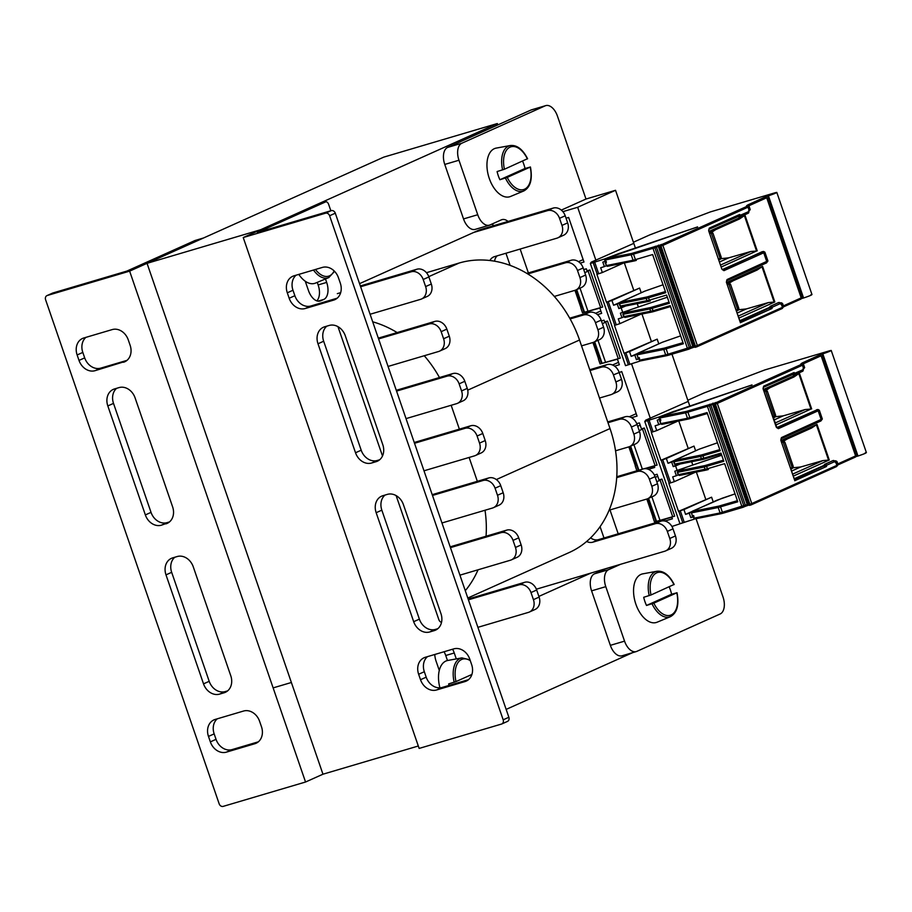 <?xml version="1.0" encoding="UTF-8"?>
<svg xmlns="http://www.w3.org/2000/svg" width="912" height="912" viewBox="0 0 912 912"><rect width="100%" height="100%" fill="white"/><g stroke="black" fill="none" stroke-linecap="round" stroke-linejoin="round"><path stroke-width="1.37" d="M536.359 589.198L664.768 551.224A10.83 8.858 -114.2 0 0 665.68 550.882A10.83 8.858 -114.2 0 0 669.773 538.479L667.333 531.4A10.83 8.858 -114.2 0 0 655.295 523.705L592.811 542.184A10.83 8.858 65.8 0 1 586.644 541.477A108.277 88.589 65.8 0 0 609.125 510.184A108.277 88.589 -114.2 0 0 616.706 477.626A108.277 88.589 65.8 0 0 615.543 450.802L628.835 446.869A10.83 8.858 -114.2 0 0 629.747 446.527A10.83 8.858 -114.2 0 0 633.84 434.123L631.4 427.044A10.83 8.858 -114.2 0 0 619.362 419.349L607.996 422.712L581.537 345.865L592.903 342.513A10.83 8.858 -114.2 0 0 593.815 342.171A10.83 8.858 -114.2 0 0 597.907 329.768L595.468 322.688A10.83 8.858 -114.2 0 0 583.429 314.993L570.125 318.926A108.277 88.589 65.8 0 0 554.314 296.434A108.277 88.589 -114.2 0 0 527.786 273.953A108.277 88.589 65.8 0 0 489.904 260.513A10.83 8.858 65.8 0 1 493.574 256.967A10.83 8.858 65.8 0 1 494.486 256.637L556.97 238.157A10.83 8.858 -114.2 0 0 557.882 237.815L563.559 235.262A10.83 8.858 -114.2 0 0 567.652 222.87L565.212 215.779A10.83 8.858 -114.2 0 0 553.174 208.084L479.336 229.927L359.556 283.655M538.878 596.414L590.93 573.067M497.348 123.542L383.747 157.138L147.049 263.329L260.661 229.721L497.348 123.542L497.827 124.91M147.049 263.329L322.962 774.208L418.312 746.005M632.609 652.661L506.149 709.399M507.186 721.517A3.614 2.953 -114.2 0 0 507.494 721.403A3.614 2.953 -114.2 0 0 508.862 717.265L335.297 213.203A3.614 2.953 -114.2 0 0 331.284 210.626L257.435 232.469L325.607 201.894A3.614 2.063 -106.5 0 1 325.755 201.837A3.614 2.063 -106.5 0 1 328.673 204.448L330.851 210.763M337.166 298.201L310.912 305.976A14.432 11.81 65.8 0 1 294.861 295.705L292.98 290.255A14.432 11.81 65.8 0 1 296.115 275.185M468.517 679.668L442.252 687.431A14.432 11.81 65.8 0 1 426.2 677.171L424.331 671.722A14.432 11.81 65.8 0 1 427.466 656.651M379.654 459.762L377.249 460.48A14.432 11.81 65.8 0 1 361.198 450.209L323.669 341.225A14.432 11.81 65.8 0 1 326.804 326.154M437.817 628.699L435.423 629.405A14.432 11.81 65.8 0 1 419.372 619.145L381.843 510.161A14.432 11.81 65.8 0 1 384.978 495.091M289.172 298.258A14.432 11.81 -114.2 0 0 305.224 308.518L333.632 300.116A14.432 11.81 -114.2 0 0 334.852 299.672A14.432 11.81 -114.2 0 0 340.301 283.142L338.42 277.693A14.432 11.81 -114.2 0 0 322.369 267.421L293.972 275.823A14.432 11.81 -114.2 0 0 292.752 276.279A14.432 11.81 -114.2 0 0 287.303 292.809L289.172 298.258L294.861 295.705M425.311 657.278A14.432 11.81 -114.2 0 0 424.103 657.734A14.432 11.81 -114.2 0 0 418.642 674.264L420.523 679.714A14.432 11.81 -114.2 0 0 436.574 689.974L464.972 681.583A14.432 11.81 -114.2 0 0 466.192 681.127A14.432 11.81 -114.2 0 0 471.641 664.597L469.771 659.148A14.432 11.81 -114.2 0 0 453.72 648.888L425.311 657.278M355.52 452.762A14.432 11.81 -114.2 0 0 371.572 463.022L376.12 461.677A14.432 11.81 -114.2 0 0 377.329 461.233A14.432 11.81 -114.2 0 0 382.789 444.703L345.26 335.707A14.432 11.81 -114.2 0 0 329.209 325.447L324.661 326.792A14.432 11.81 -114.2 0 0 323.441 327.237A14.432 11.81 -114.2 0 0 317.992 343.778L355.52 452.762L361.198 450.209M382.835 495.718A14.432 11.81 -114.2 0 0 381.615 496.174A14.432 11.81 -114.2 0 0 376.166 512.704L413.683 621.688A14.432 11.81 -114.2 0 0 429.734 631.959L434.283 630.614A14.432 11.81 -114.2 0 0 435.503 630.158A14.432 11.81 -114.2 0 0 440.952 613.628L403.423 504.644A14.432 11.81 -114.2 0 0 387.372 494.372L382.835 495.718M503.173 719.819A3.614 2.953 65.8 0 1 501.817 723.946A3.614 2.953 65.8 0 1 501.509 724.06L419.144 748.421L243.23 237.542L325.595 213.18A3.614 2.953 65.8 0 1 329.608 215.745L503.173 719.819L508.862 717.265M434.773 654.485A14.432 8.254 73.5 0 0 436.073 661.132L439.288 670.457M456.296 658.909L454.256 652.981A14.432 8.254 73.5 0 0 452.591 649.219M444.076 651.738A14.432 8.254 -106.5 0 1 445.74 655.5L447.473 660.527M305.269 281.249L308.484 290.575A14.432 8.254 73.5 0 0 320.158 301.017A14.432 8.254 73.5 0 0 320.75 300.8L323.783 299.432A14.432 8.254 73.5 0 0 326.667 282.412L325.47 278.947M317.251 282.367L318.14 284.932A14.432 8.254 -106.5 0 1 316.817 300.857M317.387 204.322A3.614 2.063 73.5 0 0 317.239 204.356A3.614 2.063 73.5 0 0 317.08 204.413L243.23 237.542M337.964 326.667L382.493 455.977M396.127 495.604L438.809 619.533A3.614 2.063 73.5 0 0 441.055 622.155L441.545 622.269M195.259 240.437A3.614 2.063 73.5 0 0 195.111 240.472A3.614 2.063 73.5 0 0 194.963 240.529L126.791 271.115L52.953 292.957A3.614 2.953 -114.2 0 0 52.645 293.06A3.614 2.953 -114.2 0 0 52.36 293.219M258.347 741.821L232.081 749.596A14.432 11.81 65.8 0 1 216.03 739.324L214.16 733.875A14.432 11.81 65.8 0 1 217.295 718.804M126.996 360.365L100.742 368.129A14.432 11.81 65.8 0 1 84.691 357.869L82.81 352.42A14.432 11.81 65.8 0 1 85.945 337.349M227.647 690.863L225.253 691.57A14.432 11.81 65.8 0 1 209.201 681.31L171.673 572.314A14.432 11.81 65.8 0 1 174.808 557.243M169.484 521.926L167.078 522.633A14.432 11.81 65.8 0 1 151.027 512.373L113.51 403.389A14.432 11.81 65.8 0 1 116.633 388.318M259.601 721.301A14.432 11.81 -114.2 0 0 243.55 711.041L215.152 719.443A14.432 11.81 -114.2 0 0 213.932 719.899A14.432 11.81 -114.2 0 0 208.483 736.429L210.353 741.878A14.432 11.81 -114.2 0 0 226.404 752.138L254.813 743.736A14.432 11.81 -114.2 0 0 256.021 743.291A14.432 11.81 -114.2 0 0 261.482 726.75L259.601 721.301M123.462 362.281A14.432 11.81 -114.2 0 0 124.682 361.825A14.432 11.81 -114.2 0 0 130.131 345.295L128.25 339.845A14.432 11.81 -114.2 0 0 112.199 329.585L83.801 337.987A14.432 11.81 -114.2 0 0 82.582 338.432A14.432 11.81 -114.2 0 0 77.132 354.962L79.013 360.411A14.432 11.81 -114.2 0 0 95.065 370.682L125.822 361.22M193.253 566.797A14.432 11.81 -114.2 0 0 177.202 556.537L172.664 557.882A14.432 11.81 -114.2 0 0 171.445 558.338A14.432 11.81 -114.2 0 0 165.995 574.868L203.524 683.852A14.432 11.81 -114.2 0 0 219.575 694.112L224.113 692.778A14.432 11.81 -114.2 0 0 225.332 692.322A14.432 11.81 -114.2 0 0 230.782 675.792L193.253 566.797M165.95 523.841A14.432 11.81 -114.2 0 0 167.17 523.385A14.432 11.81 -114.2 0 0 172.619 506.855L135.09 397.871A14.432 11.81 -114.2 0 0 119.039 387.6L114.49 388.945A14.432 11.81 -114.2 0 0 113.27 389.401A14.432 11.81 -114.2 0 0 107.821 405.931L145.35 514.927A14.432 11.81 -114.2 0 0 161.401 525.187L168.31 522.781M45.6 299.74A3.614 2.953 65.8 0 1 46.968 295.613A3.614 2.953 65.8 0 1 47.264 295.499L129.629 271.138L305.543 782.017L223.178 806.379A3.614 2.953 65.8 0 1 219.165 803.814L45.6 299.74M322.962 774.208L305.543 782.017M129.629 271.138L203.479 238.009A3.614 2.063 -106.5 0 1 203.627 237.952M315.712 283.005A25.262 14.444 -106.5 0 1 315.506 283.096A25.262 14.444 -106.5 0 1 298.805 274.398M525.027 168.469L530.191 167.101L507.243 177.407L499.913 179.732L525.027 168.469A24.316 13.897 -106.5 0 0 522.565 161.093M529.929 167.067L530.191 167.101A22.298 12.745 -106.5 0 1 524.56 189.206A22.298 12.745 -106.5 0 1 507.243 177.407M499.913 179.732A24.316 13.897 -106.5 0 1 497.097 171.559L504.427 169.233L527.113 158.893M510.754 196.376A25.262 14.444 -106.5 0 1 510.538 196.468A25.262 14.444 -106.5 0 1 488.695 176.632A25.262 14.444 -106.5 0 1 496.231 148.097L510.344 145.521A23.735 13.566 73.5 0 0 502.626 169.883M671.62 594.202L676.784 592.834L653.836 603.14L646.505 605.465L671.62 594.202A24.316 13.897 -106.5 0 0 669.157 586.826M676.522 592.8L676.784 592.834A22.298 12.745 -106.5 0 1 671.152 614.939A22.298 12.745 -106.5 0 1 653.836 603.14M646.505 605.465A24.316 13.897 -106.5 0 1 643.69 597.292L651.02 594.966L673.706 584.626M657.347 622.109A25.262 14.444 -106.5 0 1 657.13 622.201A25.262 14.444 -106.5 0 1 635.288 602.365A25.262 14.444 -106.5 0 1 642.823 573.842L656.936 571.254A23.735 13.566 73.5 0 0 649.219 595.616M449.035 685.425A24.316 13.897 -106.5 0 1 448.658 683.92L455.977 681.583L471.914 674.447M439.926 687.83A25.262 14.444 -106.5 0 1 447.792 660.459L461.905 657.883A23.735 13.566 73.5 0 0 454.176 682.244M467.799 598.021L569.134 552.558A108.277 88.589 -114.2 0 0 586.644 541.477M609.125 510.184L646.802 499.046A10.83 8.858 -114.2 0 0 647.714 498.704A10.83 8.858 -114.2 0 0 651.806 486.301L649.367 479.222A10.83 8.858 -114.2 0 0 637.328 471.527L616.706 477.626M615.543 450.802A108.277 88.589 -114.2 0 0 610.014 428.56L607.996 422.712M599.503 398.042L610.869 394.691A10.83 8.858 -114.2 0 0 611.781 394.349A10.83 8.858 -114.2 0 0 615.874 381.946L613.434 374.866A10.83 8.858 -114.2 0 0 601.396 367.171L590.03 370.534M581.537 345.865L579.53 340.016A108.277 88.589 -114.2 0 0 570.125 318.926M554.314 296.434L574.936 290.335A10.83 8.858 -114.2 0 0 575.848 289.993A10.83 8.858 -114.2 0 0 579.941 277.59L577.501 270.511A10.83 8.858 -114.2 0 0 565.463 262.816L527.786 273.953M489.904 260.513A108.277 88.589 -114.2 0 0 459.135 263.032L426.451 272.699M557.882 237.815A10.83 8.858 -114.2 0 0 561.974 225.412L559.535 218.333A10.83 8.858 -114.2 0 0 547.496 210.638L473.647 232.469M665.68 550.882L671.357 548.34A10.83 8.858 -114.2 0 0 675.45 535.937L673.01 528.857A10.83 8.858 -114.2 0 0 660.972 521.151L598.489 539.63A10.83 8.858 65.8 0 1 590.623 537.852M494.566 261.197A10.83 8.858 65.8 0 1 497.154 255.839M575.848 289.993L581.525 287.451A10.83 8.858 -114.2 0 0 585.618 275.048L583.178 267.957A10.83 8.858 -114.2 0 0 571.14 260.262L526.828 273.372M593.815 342.171L599.492 339.629A10.83 8.858 -114.2 0 0 603.584 327.226L601.145 320.135A10.83 8.858 -114.2 0 0 589.106 312.44L569.715 318.174M611.781 394.349L617.458 391.807A10.83 8.858 -114.2 0 0 621.551 379.403L619.111 372.313A10.83 8.858 -114.2 0 0 607.073 364.618L589.756 369.736M629.747 446.527L635.425 443.984A10.83 8.858 -114.2 0 0 639.517 431.581L637.078 424.49A10.83 8.858 -114.2 0 0 625.039 416.795L607.723 421.914M647.714 498.704L653.391 496.162A10.83 8.858 -114.2 0 0 657.484 483.759L655.044 476.68A10.83 8.858 -114.2 0 0 643.006 468.973L616.763 476.737M372.689 321.799A108.277 88.589 65.8 0 1 397.13 332.572L378.309 338.135M424.262 355.737A108.277 88.589 65.8 0 1 439.47 377.534L396.275 390.313M451.155 405.27L459.374 429.142L414.242 442.491M469.121 457.448L477.341 481.319L432.208 494.669M485.013 510.241A108.277 88.589 65.8 0 1 486.05 536.233L450.175 546.847M478.048 569.795A108.277 88.589 65.8 0 1 465.28 590.702M477.888 627.331L528.436 612.385A10.83 8.858 -114.2 0 0 529.348 612.043L535.025 609.501A10.83 8.858 -114.2 0 0 539.117 597.098L536.678 590.018A10.83 8.858 -114.2 0 0 524.639 582.312L468.141 599.024M459.922 575.153L510.469 560.207A10.83 8.858 -114.2 0 0 511.381 559.865L517.058 557.323A10.83 8.858 -114.2 0 0 521.151 544.92L518.711 537.841A10.83 8.858 -114.2 0 0 506.673 530.134L486.05 536.233M441.955 522.975L492.503 508.03A10.83 8.858 -114.2 0 0 493.415 507.688L499.092 505.145A10.83 8.858 -114.2 0 0 503.185 492.742L500.745 485.663A10.83 8.858 -114.2 0 0 488.707 477.956L477.341 481.319M423.989 470.797L474.536 455.852A10.83 8.858 -114.2 0 0 475.448 455.51L481.126 452.968A10.83 8.858 -114.2 0 0 485.218 440.564L482.779 433.474A10.83 8.858 -114.2 0 0 470.74 425.779L459.374 429.142M406.022 418.619L456.57 403.674A10.83 8.858 -114.2 0 0 457.482 403.332L463.159 400.79A10.83 8.858 -114.2 0 0 467.252 388.387L464.812 381.296A10.83 8.858 -114.2 0 0 452.774 373.601L439.47 377.534M388.056 366.442L438.604 351.496A10.83 8.858 -114.2 0 0 439.516 351.154L445.193 348.612A10.83 8.858 -114.2 0 0 449.285 336.209L446.846 329.118A10.83 8.858 -114.2 0 0 434.807 321.423L397.13 332.572M370.09 314.264L420.637 299.318A10.83 8.858 -114.2 0 0 421.549 298.976L427.226 296.434A10.83 8.858 -114.2 0 0 431.319 284.031L428.879 276.94A10.83 8.858 -114.2 0 0 416.841 269.245L360.343 285.958M529.348 612.043A10.83 8.858 -114.2 0 0 533.429 599.651L530.989 592.561A10.83 8.858 -114.2 0 0 518.951 584.866L468.415 599.811M273.133 687.887L291.384 682.495M421.549 298.976A10.83 8.858 -114.2 0 0 425.63 286.573L423.191 279.494A10.83 8.858 -114.2 0 0 411.152 271.799L360.616 286.744M340.666 292.649L337.315 293.641M439.516 351.154A10.83 8.858 -114.2 0 0 443.597 338.751L441.157 331.672A10.83 8.858 -114.2 0 0 429.119 323.977L378.583 338.922M457.482 403.332A10.83 8.858 -114.2 0 0 461.563 390.929L459.124 383.849A10.83 8.858 -114.2 0 0 447.085 376.154L396.549 391.1M475.448 455.51A10.83 8.858 -114.2 0 0 479.53 443.107L477.09 436.027A10.83 8.858 -114.2 0 0 465.052 428.332L414.515 443.278M493.415 507.688A10.83 8.858 -114.2 0 0 497.496 495.284L495.056 488.205A10.83 8.858 -114.2 0 0 483.018 480.51L432.482 495.455M511.381 559.865A10.83 8.858 -114.2 0 0 515.462 547.474L513.023 540.383A10.83 8.858 -114.2 0 0 500.984 532.688L450.448 547.633M601.418 320.944L604.018 320.18L604.85 322.62M617.356 358.929L619.351 364.732L614.585 366.134M618.53 362.326L612.545 365.005M654.371 475.061L657.073 474.263L659.273 480.658M671.768 516.967L672.406 518.814L664.871 521.037M666.33 518.757L661.018 521.14M583.737 269.587L586.325 268.812L587.26 271.537M599.765 307.846L601.669 313.363L597.451 314.617M600.837 310.958L595.593 313.318M613.434 374.866L621.699 371.537L637.043 416.089L631.583 417.696M636.211 413.683L629.314 416.773M636.77 423.67L639.38 422.894L641.683 429.563M654.178 465.872L654.725 467.446L648.386 469.327M646.973 468.141L645.753 468.688M566.056 218.219L568.643 217.455L583.988 262.006L580.214 263.123M583.156 259.601L578.504 261.687M671.916 526.463L690.031 520.501M562.886 211.652L577.661 207.286L595.935 260.353M631.537 363.774L650.347 418.38M561.325 210.102L585.994 199.033L615.532 190.3L577.661 207.286M689.791 405.977L671.962 354.187M635.379 247.939L615.532 190.3M606.218 568.541A14.432 8.254 -106.5 0 1 605.83 568.735L594.464 573.83A14.432 8.254 73.5 0 0 591.58 590.851L610.345 645.343A14.432 8.254 73.5 0 0 622.018 655.796L636.223 651.59A14.432 8.254 73.5 0 0 636.815 651.373L720.127 613.993A14.432 8.254 73.5 0 0 723.011 596.972L696.061 518.711M620.422 564.334A14.432 8.254 -106.5 0 1 620.035 564.539L608.669 569.635A14.432 8.254 73.5 0 0 605.785 586.655L624.549 641.147A14.432 8.254 73.5 0 0 636.223 651.59M505.943 253.251L510.127 265.381M600.085 526.657L603.995 538.012M520.148 249.044L528.367 272.916M609.98 509.933L618.199 533.805M585.994 199.033L557.426 116.063A14.432 8.254 73.5 0 0 545.752 105.621A14.432 8.254 73.5 0 0 545.159 105.838L461.848 143.218A14.432 8.254 73.5 0 0 458.964 160.238L477.728 214.73A14.432 8.254 73.5 0 0 489.391 225.173A14.432 8.254 73.5 0 0 489.983 224.956L501.349 219.86A14.432 8.254 -106.5 0 1 501.942 219.644A14.432 8.254 -106.5 0 1 508.064 221.434M491.636 224.215A14.432 8.254 -106.5 0 1 493.859 225.629M545.752 105.621L531.559 109.816A14.432 8.254 73.5 0 0 530.955 110.044L447.644 147.413A14.432 8.254 73.5 0 0 444.76 164.434L463.524 218.926A14.432 8.254 73.5 0 0 475.186 229.379L489.391 225.173M866.4 452.626L831.22 350.447L830.034 350.664A10.1 0.638 161 0 0 828.997 350.96L764.815 369.941L704.11 392.958L687.83 400.265M823.992 353.32L823.787 352.727L821.416 353.799L824.026 353.32L828.677 351.234L826.739 352.34M674.31 411.323L752.024 384.921L660.47 416.545L686.189 411.46L716.091 402.648L801.249 364.447L802.104 363.842L800.941 363.831L802.104 363.022L819.272 355.144M691.661 461.711L692.801 465.029L674.812 471.219L676.362 475.722L672.68 476.896L674.321 481.661L668.884 483.451L678.505 511.381L711.599 497.188L713.218 501.874M721.745 455.248L692.801 465.029M680.17 464.003L675.575 465.895L677.149 470.432M693.622 516.796L693.952 519.247L679.942 523.693L644.761 421.504L679.942 523.693M694.978 518.871L693.952 519.247M674.276 411.221L658.772 417.08L659.547 419.349L657.221 420.124L658.772 424.639L655.09 425.813L656.731 430.578L651.293 432.368L660.915 460.298L694.009 446.093L695.617 450.779M658.772 417.08L644.761 421.526L645.707 420.158L687.454 401.736M684.262 522.348L680.272 510.766L683.943 509.591L685.585 514.368L691.547 511.689M693.166 516.979L690.817 517.697L693.325 516.317M685.585 514.368L689.267 513.194L690.817 517.697M675.575 465.895L673.227 466.602L676.727 464.698M669.191 483.337L661.223 460.184L666.353 458.508L667.994 463.273L671.677 462.099L673.227 466.602M658.772 424.639L660.607 423.806M696.358 472.051L705.706 499.183M678.767 420.968L688.104 448.088M791.867 466.784L793.235 466.374L793.064 467.354L790.784 468.221L791.969 467.685L791.867 466.784L783.191 442.046M781.618 442.069L783.419 441.26L781.835 442.685M782.519 442.286L784.217 441.682L784.958 442.331L793.235 466.374M708.248 469.543L706.355 470.033A1.083 0.98 -101.3 0 1 706.219 470.079L708.339 469.52A1.083 0.616 -106.5 0 1 707.416 468.757L724.641 463.661L737.774 501.805L718.223 507.505L691.604 512.84L692.185 515.576L693.679 516.272M723.444 460.172L704.828 465.61L678.22 470.934L685.129 467.685M764.256 391.567L766.627 390.587L767.368 391.248L775.645 415.291L775.474 416.271L773.764 416.875L783.18 415.861L805.136 409.545L810.973 409.043L798.798 373.669L793.919 376.987L763.857 390.473M773.764 416.875L774.277 415.69L765.601 390.963M690.658 418.46L688.765 418.95A1.083 0.98 -101.3 0 1 688.628 418.996L690.703 418.448A1.083 0.616 -106.5 0 1 690.703 418.448L707.37 413.512L690.749 418.426A1.083 0.616 -106.5 0 1 689.825 417.662L707.051 412.566L720.184 450.71L702.958 455.806L703.779 458.189L721.004 453.104L723.82 461.278L706.595 466.363L707.416 468.757L678.118 474.707L679.6 475.403A1.083 0.98 -101.3 0 1 678.471 474.685L677.65 472.302A1.083 0.98 -101.3 0 1 678.22 470.934M748 504.325L720.092 512.954L694.226 518.13L693.291 515.405L693.975 516.203L692.539 515.565A1.083 0.98 -101.3 0 0 693.451 516.295M857.975 456.034A10.1 0.638 161 0 1 857.177 456.239L855.661 456.707M865.214 452.831C867.301 452.603 864.918 453.663 858.044 456.023M857.998 456.034L822.818 353.856A10.1 0.638 161 0 1 821.997 354.061L857.177 456.239M830.034 350.664C832.12 350.425 829.726 351.485 822.852 353.845M819.694 354.848L821.997 354.061M825.394 352.864L823.787 352.727M825.2 352.306L826.568 351.85M820.127 354.939L821.119 355.794L855.604 455.932L855.376 457.083L838.105 464.824L855.376 457.083M660.664 419.474L660.687 420.728L660.664 419.474M671.677 462.099L673.615 461.233M667.994 463.273L673.957 460.594M666.353 458.508L694.009 446.093M680.272 510.766L678.505 511.381M656.731 430.578L677.684 421.184M671.87 517.229L654.839 521.858M657.791 476.36L656.572 476.725L657.723 476.144M655.386 477.649L656.572 476.725M656.822 481.821L661.93 479.096L659.935 479.678M672.703 516.739L674.686 516.146L661.93 479.096M654.508 521.938L674.686 516.146M646.813 499.035L652.969 516.91M660.14 480.236L672.691 516.705M689.267 513.194L691.205 512.316M676.362 475.722L678.197 474.901M674.321 481.661L695.275 472.268M683.943 509.591L711.599 497.188M640.201 425.277L638.981 425.63L640.121 425.06M637.784 426.565L638.981 425.63M645.023 468.677L653.06 466.499M628.847 446.857L635.379 465.815M639.221 430.726L644.339 428.002L642.344 428.594M644.146 468.734L657.096 465.063L644.339 428.002M642.55 429.153L655.101 465.61L657.096 465.063M763.492 389.424L798.798 373.669M810.973 409.043L775.747 425.003M776.739 427.614L817.562 409.579M781.082 440.507L817.004 424.399L811.509 428.07L781.447 441.568M792.653 474.126L822.727 460.64L829.259 459.979L793.337 476.098M823.684 465.53L794.249 478.743M834.229 460.799L836.942 461.438M780.866 440.211L781.037 438.832A1.083 0.889 65.8 0 0 781.424 437.6L780.809 440.302L794.489 479.758M763.127 388.694L763.276 387.383A1.083 0.889 65.8 0 0 763.675 386.152L763.07 388.786L776.283 427.181L778.358 428.674A1.083 0.889 65.8 0 0 777.104 427.922L817.79 409.556A1.083 1.06 79.2 0 1 817.984 409.499L819.318 410.206L822.339 419.007L820.811 420.991A1.083 0.889 65.8 0 1 820.675 421.036L781.139 438.763M824.209 466.078L826.489 465.314A1.448 1.186 -114.2 0 0 824.881 464.288L824.596 464.379A1.448 1.186 -114.2 0 0 824.471 464.425L832.804 460.685A1.448 1.186 65.8 0 1 832.93 460.64L824.596 464.379A1.083 0.616 -106.5 0 0 824.38 465.656L823.924 466.078M794.694 480.054L780.809 440.302M781.424 437.6L822.202 418.95M819.193 410.206L818.155 410.822L821.222 419.748A1.083 0.889 65.8 0 1 820.823 420.979L781.014 438.843M816.593 409.739L817.79 409.556M775.063 423.031L805.136 409.545M769.979 387.725L764.917 391.202M774.014 419.976L783.18 415.861M773.296 417.913L775.097 417.103M774.379 416.59L775.474 416.271M764.028 390.974L765.829 390.176M787.569 438.82L783.419 441.26M791.354 467.97L800.77 466.955L822.727 460.64M791.605 471.059L800.77 466.955M790.898 469.007L792.688 468.198M791.969 467.685L793.064 467.354M811.988 294.587L776.807 192.409L775.622 192.626A10.1 0.638 161 0 0 774.584 192.922L710.391 211.903L649.686 234.931L633.418 242.227M769.58 195.293L769.375 194.701L766.992 195.761L769.603 195.282L774.254 193.196L772.327 194.302M619.886 253.285L697.612 226.894L606.058 258.518L631.765 253.422L661.667 244.621L746.825 206.42L747.692 205.816L746.529 205.804L747.692 204.983L764.86 197.117M637.237 303.673L638.389 307.002L620.399 313.181L621.95 317.695L618.268 318.869L619.909 323.635L614.471 325.424L624.093 353.354L657.187 339.15L658.795 343.835M667.333 297.209L638.389 307.002M625.757 305.976L621.163 307.857L622.725 312.406M639.209 358.758L639.54 361.22L625.529 365.666L590.349 263.477L591.295 262.132L633.042 243.698M640.566 360.833L639.54 361.22M619.852 253.194L604.36 259.042L605.135 261.311L602.809 262.097L604.36 266.6L600.677 267.775L602.319 272.54L596.881 274.33L606.491 302.26L639.597 288.067L641.204 292.752M604.36 259.042L590.349 263.488L625.529 365.666M629.85 364.31L625.86 352.727L629.519 351.565L631.161 356.33L637.135 353.651M638.753 358.952L636.405 359.659L638.913 358.291M631.161 356.33L634.843 355.156L636.405 359.659M621.163 307.857L618.803 308.575L622.315 306.66M614.779 325.31L606.811 302.146L611.929 300.47L613.571 305.246L617.253 304.072L618.803 308.575M604.36 266.6L606.195 265.78M641.945 314.013L651.282 341.145M624.355 262.93L633.692 290.062M737.455 308.746L738.823 308.347L738.652 309.328L736.372 310.194L737.557 309.647L737.455 308.746L728.768 284.02M727.206 284.031L729.007 283.233L727.423 284.658M728.095 284.259L729.805 283.643L730.535 284.305L738.823 308.347M653.836 311.516L651.943 312.007A1.083 0.98 -101.3 0 1 651.795 312.041L653.881 311.505A1.083 0.616 -106.5 0 1 653.881 311.505L670.548 306.569L653.927 311.482A1.083 0.616 -106.5 0 1 653.003 310.718L670.229 305.623L683.362 343.767L663.799 349.478L637.192 354.802L637.773 357.55L639.255 358.245M669.02 302.146L650.416 307.583L623.797 312.907L630.716 309.647M718.599 259.054L719.967 258.563L719.864 257.663L711.178 232.925M715.567 229.699L709.867 233.529M710.505 233.164L712.215 232.56L712.945 233.21L721.232 257.264L721.061 258.233L719.351 258.848L728.756 257.834L750.713 251.518L756.561 251.005L744.386 215.642L739.507 218.96L709.433 232.446M636.234 260.422L634.353 260.923A1.083 0.98 -101.3 0 1 634.205 260.957L636.337 260.399A1.083 0.616 -106.5 0 1 635.413 259.635L652.639 254.539L665.771 292.684L648.546 297.779L649.367 300.162L666.592 295.066L669.408 303.24L652.183 308.336L653.003 310.718L623.705 316.681L625.187 317.376A1.083 0.98 -101.3 0 1 624.059 316.658L623.238 314.275A1.083 0.98 -101.3 0 1 623.797 312.907M693.587 346.286L665.68 354.928L639.814 360.103L638.879 357.379L639.563 358.165L638.126 357.527A1.083 0.98 -101.3 0 0 639.038 358.256M775.622 192.626C777.708 192.386 775.314 193.447 768.44 195.806L803.586 297.996A10.1 0.638 161 0 1 802.765 298.201L801.249 298.68M810.802 294.804C812.888 294.565 810.494 295.625 803.62 297.985M768.383 195.829A10.1 0.638 161 0 1 767.585 196.023L802.765 298.201M765.271 196.81L767.585 196.023M770.982 194.837L769.375 194.701M770.788 194.279L772.156 193.811M765.715 196.901L766.707 197.767L801.192 297.893L800.964 299.056L783.693 306.797L800.964 299.056M606.252 261.448L606.275 262.69L606.252 261.448M617.253 304.072L619.202 303.194M613.571 305.246L619.544 302.567M611.929 300.47L639.597 288.067M625.86 352.727L624.093 353.354M602.319 272.54L623.261 263.146M617.447 359.203L600.427 363.831M602.399 323.783L607.506 321.058L605.522 321.651M618.279 358.701L620.274 358.12L607.506 321.058M600.096 363.911L620.274 358.12M592.914 342.502L598.557 358.872M605.716 322.21L618.279 358.667M634.843 355.156L636.793 354.289M621.95 317.695L623.785 316.863M619.909 323.635L640.862 314.241M629.519 351.565L657.187 339.15M582.825 312.736L599.857 308.108M574.948 290.324L580.967 307.789M584.809 272.699L588.126 271.115L600.689 307.583L582.506 312.816M588.126 271.115L589.916 269.975L587.932 270.556M600.689 307.618L602.684 307.025L589.916 269.975M600.689 307.583L602.684 307.025M709.08 231.386L744.386 215.642M756.561 251.005L721.324 266.977M722.315 269.576L763.15 251.552M726.67 282.481L762.592 266.361L757.097 270.043L727.035 283.529M738.241 316.088L768.314 302.602L774.835 301.952L738.925 318.06M769.261 307.504L739.826 320.705M779.817 302.761L782.519 303.411M726.454 282.173L726.613 280.793A1.083 0.889 65.8 0 0 727.012 279.562L726.385 282.264L740.077 321.731M708.715 230.656L708.863 229.345A1.083 0.889 65.8 0 0 709.262 228.114L708.647 230.747L721.871 269.143L723.946 270.647A1.083 0.889 65.8 0 0 722.692 269.884L721.939 269.051M769.796 308.039L772.065 307.287A1.448 1.186 -114.2 0 0 770.458 306.261L770.184 306.341A1.448 1.186 -114.2 0 0 770.059 306.386L778.392 302.647A1.448 1.186 65.8 0 1 778.506 302.602L770.184 306.341A1.083 0.616 -106.5 0 0 769.967 307.618L769.511 308.039M740.282 322.027L726.385 282.264M727.012 279.562L767.79 260.912M764.78 252.168L763.732 252.795L766.81 261.71A1.083 0.889 65.8 0 1 766.262 262.998L726.727 280.736M762.181 251.701L722.657 269.906M721.871 269.143L708.647 230.747M720.651 265.004L750.713 251.518M719.602 261.938L728.756 257.834M718.884 259.886L720.685 259.076M719.351 258.848L718.781 259.099M719.967 258.563L721.061 258.233M709.616 232.948L711.406 232.138M733.157 280.782L729.007 283.233M736.942 309.932L746.358 308.917L768.314 302.602M737.192 313.033L746.358 308.917M736.474 310.969L738.275 310.16M737.557 309.647L738.652 309.328M305.224 308.518L310.912 305.976M287.303 292.809L292.98 290.255M333.632 300.116L335.992 299.056M418.642 674.264L424.331 671.722M464.972 681.583L467.343 680.523M436.574 689.974L442.252 687.431M420.523 679.714L426.2 677.171M371.572 463.022L377.249 460.48M317.992 343.778L323.669 341.225M376.12 461.677L378.48 460.617M376.166 512.704L381.843 510.161M434.283 630.614L436.654 629.554M429.734 631.959L435.423 629.405M413.683 621.688L419.372 619.145M329.608 215.745L335.297 213.203M325.595 213.18L331.284 210.626M445.74 655.5L454.256 652.981M319.531 301.154L320.75 300.8M317.98 301.154L323.783 299.432M318.14 284.932L326.667 282.412M317.08 204.413L325.607 201.894M254.813 743.736L257.173 742.676M226.404 752.138L232.081 749.596M210.353 741.878L216.03 739.324M208.483 736.429L214.16 733.875M95.065 370.682L100.742 368.129M79.013 360.411L84.691 357.869M77.132 354.962L82.81 352.42M224.113 692.778L226.484 691.706M219.575 694.112L225.253 691.57M203.524 683.852L209.201 681.31M165.995 574.868L171.673 572.314M161.401 525.187L167.078 522.633M145.35 514.927L151.027 512.373M107.821 405.931L113.51 403.389M47.264 295.499L52.953 292.957M203.479 238.009L194.963 240.529M334.157 270.921A22.298 12.745 -106.5 0 1 315.461 269.462M313.5 270.043A23.735 13.566 73.5 0 0 328.753 277.59A23.735 13.566 73.5 0 0 328.947 277.499M504.427 169.233A22.298 12.745 -106.5 0 1 510.07 147.128A22.298 12.745 -106.5 0 1 527.375 158.927M505.442 178.057A23.735 13.566 73.5 0 0 523.784 190.961A23.735 13.566 73.5 0 0 523.99 190.87M651.02 594.966A22.298 12.745 -106.5 0 1 656.663 572.861A22.298 12.745 -106.5 0 1 673.968 584.66M652.034 603.79A23.735 13.566 73.5 0 0 670.377 616.694A23.735 13.566 73.5 0 0 670.582 616.603M455.977 681.583A22.298 12.745 -106.5 0 1 470.296 660.676M592.811 542.184L598.489 539.63M655.295 523.705L660.972 521.151M667.333 531.4L673.01 528.857M669.773 538.479L675.45 535.937M547.496 210.638L553.174 208.084M559.535 218.333L565.212 215.779M561.974 225.412L567.652 222.87M565.463 262.816L571.14 260.262M577.501 270.511L583.178 267.957M579.941 277.59L585.618 275.048M583.429 314.993L589.106 312.44M595.468 322.688L601.145 320.135M597.907 329.768L603.584 327.226M601.396 367.171L607.073 364.618M615.874 381.946L621.551 379.403M619.362 419.349L625.039 416.795M631.4 427.044L637.078 424.49M633.84 434.123L639.517 431.581M637.328 471.527L643.006 468.973M649.367 479.222L655.044 476.68M651.806 486.301L657.484 483.759M428.777 276.655L459.135 263.032M496.333 479.564L610.014 428.56M467.719 390.165L579.53 340.016M524.639 582.312L518.951 584.866M536.678 590.018L530.989 592.561M539.117 597.098L533.429 599.651M416.841 269.245L411.152 271.799M428.879 276.94L423.191 279.494M431.319 284.031L425.63 286.573M434.807 321.423L429.119 323.977M446.846 329.118L441.157 331.672M449.285 336.209L443.597 338.751M452.774 373.601L447.085 376.154M464.812 381.296L459.124 383.849M467.252 388.387L461.563 390.929M470.74 425.779L465.052 428.332M482.779 433.474L477.09 436.027M485.218 440.564L479.53 443.107M488.707 477.956L483.018 480.51M500.745 485.663L495.056 488.205M503.185 492.742L497.496 495.284M506.673 530.134L500.984 532.688M518.711 537.841L513.023 540.383M521.151 544.92L515.462 547.474M610.345 645.343L624.549 641.147M591.58 590.851L605.785 586.655M594.464 573.83L608.669 569.635M605.83 568.735L620.035 564.539M463.524 218.926L477.728 214.73M444.76 164.434L458.964 160.238M447.644 147.413L461.848 143.218M530.955 110.044L545.159 105.838M653.072 431.741L649.082 420.17M662.682 459.671L670.662 482.836M706.07 470.09L679.736 475.369A1.083 0.98 -101.3 0 1 679.6 475.403L706.219 470.079A1.083 0.98 -101.3 0 1 705.09 469.361L704.269 466.978L677.65 472.302L678.277 470.752A1.083 0.889 65.8 0 1 678.368 470.717M721.985 498.305L735.049 493.894L716.786 500.278L692.174 511.472L718.781 506.137L737.398 500.699M688.48 419.007L662.146 424.274A1.083 0.98 -101.3 0 1 660.881 423.601L659.593 420.899L660.687 420.728L659.752 418.004L685.619 412.828L709.342 405.772L743.816 505.909A1.083 0.889 -114.2 0 1 743.405 507.14L742.801 507.368A1.083 0.616 -106.5 0 1 741.923 506.582L707.45 406.444A1.083 0.616 73.5 0 1 707.666 405.167M699.014 449.263A1.083 0.889 65.8 0 1 699.105 449.217L717.459 442.799L699.196 449.183L674.584 460.378L701.191 455.054L719.807 449.616M742.756 507.38L723.353 513.114A1.083 0.616 -106.5 0 1 722.429 512.35L720.548 506.901A1.083 0.616 -106.5 0 1 720.765 505.624M660.527 423.624L662.009 424.319L688.628 418.996A1.083 0.98 -101.3 0 1 687.488 418.277L689.825 417.662L687.944 412.213A1.083 0.616 73.5 0 1 688.161 410.936M751.442 504.746L836.429 466.625A1.083 0.889 -114.2 0 0 836.521 466.591L751.363 504.792A1.083 0.889 -114.2 0 1 751.271 504.826L750.793 504.997A1.083 0.616 -106.5 0 1 749.881 504.233L748.136 504.689L749.618 505.351A1.083 0.616 -106.5 0 1 748.741 504.564L714.256 404.426L717.288 403.423L751.773 503.549L749.881 504.233L715.396 404.096A1.083 0.616 73.5 0 1 715.612 402.819M702.434 459.534L676.1 464.801A1.083 0.98 78.7 0 1 675.963 464.846L702.582 459.523A1.083 0.98 78.7 0 1 701.453 458.804L700.633 456.422L674.014 461.746L674.834 464.128A1.083 0.98 78.7 0 0 675.963 464.846L674.481 464.151L703.779 458.189A1.083 0.616 73.5 0 0 704.702 458.964L721.335 454.039L702.719 459.477A1.083 0.98 78.7 0 1 702.582 459.523L704.657 458.975M674.538 460.252A1.083 0.889 65.8 0 1 674.641 460.195L699.105 449.217A1.083 0.889 65.8 0 1 699.196 449.183M674.584 460.378A1.083 0.98 -101.3 0 0 674.014 461.746L674.641 460.195A1.083 0.889 65.8 0 1 674.732 460.161M703.175 454.529A1.083 0.616 -106.5 0 0 702.958 455.806L700.633 456.422A1.083 0.98 -101.3 0 1 701.191 455.054M723.262 513.137L721.369 513.638A1.083 0.98 -101.3 0 1 720.092 512.954L718.223 507.505A1.083 0.98 -101.3 0 1 718.781 506.137M660.197 419.714A1.083 0.98 78.7 0 0 659.946 420.877L660.881 423.601L687.488 418.277L685.619 412.828A1.083 0.98 78.7 0 1 686.189 411.46M706.811 465.086A1.083 0.616 -106.5 0 0 706.595 466.363L704.269 466.978A1.083 0.98 -101.3 0 1 704.828 465.61M678.163 470.809A1.083 0.889 65.8 0 1 678.277 470.752L685.072 467.696M692.174 511.472A1.083 0.98 -101.3 0 0 691.604 512.84L692.185 515.576M721.084 513.695L695.503 518.814A1.083 0.98 -101.3 0 1 694.226 518.13L694.203 518.062M750.701 505.02L749.664 505.328A1.083 0.616 -106.5 0 1 749.618 505.351L751.363 504.792A1.083 0.889 -114.2 0 0 751.773 503.549L836.931 465.348L835.734 462.35A1.083 0.616 -106.5 0 1 834.811 461.575L826.489 465.314A1.083 0.616 73.5 0 1 826.272 466.591L794.728 480.738M743.497 507.095L744.83 506.502A1.083 0.889 -114.2 0 0 744.922 506.468L748.148 505.316A1.083 0.616 -106.5 0 1 747.224 504.553L712.751 404.415L713.594 404.164M748.057 505.339L745.001 506.422M708.134 405.008A1.083 0.889 65.8 0 1 709.342 405.772L710.858 405.088L745.332 505.225A1.083 0.889 -114.2 0 1 744.922 506.468L743.405 507.14A1.083 0.889 -114.2 0 1 743.314 507.175L723.307 513.125A1.083 0.616 -106.5 0 1 723.307 513.125L695.354 518.848L694.089 518.141L693.314 515.918M855.604 455.932L837.809 463.912M838.071 464.687L836.931 465.348A1.083 0.889 -114.2 0 1 836.521 466.591L838.071 464.687L837.011 461.62L835.871 462.281A1.083 0.889 -114.2 0 0 834.993 461.495L834.811 461.575A1.448 1.186 65.8 0 0 833.215 460.549L824.881 464.288A1.083 0.616 -106.5 0 0 824.665 465.565L824.38 465.656M716.091 402.648A1.083 0.889 65.8 0 1 717.288 403.423L802.446 365.222L803.597 364.549L801.306 363.774A1.083 1.06 -89.4 0 0 800.941 363.831M714.472 403.161A1.083 0.616 73.5 0 0 714.256 404.426L713.651 404.563L714.29 403.184A1.083 0.889 -114.2 0 1 714.381 403.15M713.879 404.426L748.136 504.689M660.311 416.636A1.083 0.98 78.7 0 0 659.752 418.004L659.729 417.924M660.379 420.238L659.604 418.015L660.402 416.567M751.385 385.206L675.188 410.993M675.256 410.97L660.436 416.556M651.601 432.254L647.623 420.671M682.803 522.85L678.813 511.267M655.979 521.482L648.079 498.545M656.503 521.333L648.58 498.317M659.969 520.33L651.875 496.835M638.377 470.341L630.112 446.367M638.902 470.193L630.614 446.139M642.344 469.167L633.908 444.657M709.65 404.324A1.083 0.889 65.8 0 1 710.858 405.088L712.751 404.415A1.083 0.616 73.5 0 1 712.967 403.138M801.249 364.447A1.083 0.889 65.8 0 1 802.446 365.222L803.506 368.288L804.646 367.616L803.597 364.549M803.039 363.911L821.119 355.794M802.104 363.022A1.083 0.889 65.8 0 1 803.312 363.785L803.518 364.367M811.669 408.895L799.414 373.304M829.259 459.979L817.004 424.399M763.355 387.349L793.235 374.285A1.083 0.616 73.5 0 0 794.101 375.071A1.448 1.186 -114.2 0 0 794.819 373.361A1.083 0.616 73.5 0 0 793.896 372.586A1.083 0.889 65.8 0 1 793.394 373.863M792.608 374.228L793.235 374.285M792.95 374.376A1.083 0.616 73.5 0 0 793.816 375.163L794.113 375.071A1.083 0.616 73.5 0 0 794.147 375.06L802.606 371.275A1.448 1.186 65.8 0 1 802.48 371.321L794.386 374.946M793.451 373.852L803.153 369.622A1.448 1.186 65.8 0 1 802.606 371.275L803.153 369.622A1.083 0.616 -106.5 0 1 803.369 368.345L803.506 368.288A1.083 0.889 65.8 0 1 803.29 369.394M816.901 410.069A1.083 0.889 -114.2 0 1 818.155 410.822L778.358 428.674M763.675 386.152L793.896 372.586M835.734 462.35A1.083 0.889 -114.2 0 0 834.868 461.552M834.628 460.902L835.529 460.913L834.947 461.381M824.665 465.565L794.512 479.53M832.69 460.742A1.448 1.186 65.8 0 1 832.804 460.685L832.975 460.617A1.083 0.616 73.5 0 0 832.93 460.64L833.215 460.549A1.083 0.616 73.5 0 1 833.351 460.526M834.788 461.506L832.975 460.617M825.064 465.827A1.083 0.889 65.8 0 1 826.272 466.591M777.07 427.933L763.07 388.786M774.277 415.69L775.645 415.291M766 391.647L767.368 391.248M817.984 409.499L816.901 409.705A1.083 1.06 79.2 0 0 816.707 409.762M835.529 460.913A1.083 1.06 90.6 0 1 835.894 460.856L834.731 460.845A1.083 1.06 90.6 0 0 834.571 460.856M803.369 368.345A1.083 0.889 65.8 0 1 803.278 369.303M792.095 374.216L793.828 375.163A1.083 0.616 73.5 0 0 793.873 375.14L794.056 375.083M828.563 460.127L816.388 424.764M783.59 442.742L784.958 442.331M598.66 273.714L594.67 262.132M608.27 301.644L616.25 324.797M651.658 312.064L625.324 317.33A1.083 0.98 -101.3 0 1 625.187 317.376L651.795 312.041A1.083 0.98 -101.3 0 1 650.666 311.334L649.846 308.951L623.238 314.275L623.865 312.713A1.083 0.889 65.8 0 1 623.956 312.679M662.192 342.319A1.083 0.889 65.8 0 1 662.283 342.274L680.637 335.855L662.374 342.239L637.75 353.434L664.369 348.11L682.985 342.673M634.068 260.98L607.734 266.247A1.083 0.98 -101.3 0 1 606.469 265.563L605.169 262.861L606.275 262.69L605.329 259.966L631.207 254.79L654.919 247.745L689.404 347.871A1.083 0.889 -114.2 0 1 688.993 349.114L688.389 349.33A1.083 0.616 -106.5 0 1 687.511 348.544L653.026 248.417A1.083 0.616 73.5 0 1 653.243 247.141M644.602 291.236A1.083 0.889 65.8 0 1 644.693 291.19L663.047 284.772L644.784 291.156L620.16 302.351L646.779 297.016L665.395 291.578M688.332 349.342L668.929 355.076A1.083 0.616 -106.5 0 1 668.017 354.312L666.136 348.863A1.083 0.616 -106.5 0 1 666.353 347.586M606.115 265.586L607.597 266.281L634.205 260.957A1.083 0.98 -101.3 0 1 633.076 260.239L635.413 259.635L633.532 254.186A1.083 0.616 73.5 0 1 633.749 252.909M697.03 346.72L782.006 308.587A1.083 0.889 -114.2 0 0 782.097 308.564L696.95 346.765A1.083 0.889 -114.2 0 1 696.859 346.799L696.38 346.959A1.083 0.616 -106.5 0 1 695.457 346.195L693.713 346.663L695.195 347.312A1.083 0.616 -106.5 0 1 694.328 346.537L659.843 246.4L662.876 245.385L697.349 345.523L695.457 346.195L660.983 246.058A1.083 0.616 73.5 0 1 661.2 244.792M648.022 301.507L621.688 306.774A1.083 0.98 78.7 0 1 621.551 306.808L648.17 301.484A1.083 0.98 78.7 0 1 647.03 300.778L646.209 298.384L619.601 303.719L620.422 306.101A1.083 0.98 78.7 0 0 621.551 306.808L620.069 306.113L649.367 300.162A1.083 0.616 73.5 0 0 650.29 300.926L648.17 301.484A1.083 0.98 78.7 0 0 648.307 301.45L650.199 300.96M620.114 302.225A1.083 0.889 65.8 0 1 620.228 302.157L644.693 291.19A1.083 0.889 65.8 0 1 644.784 291.156M620.16 302.351A1.083 0.98 -101.3 0 0 619.601 303.719L620.228 302.157A1.083 0.889 65.8 0 1 620.32 302.123M648.763 296.503A1.083 0.616 -106.5 0 0 648.546 297.779L646.209 298.384A1.083 0.98 -101.3 0 1 646.779 297.016M668.838 355.11L666.946 355.6A1.083 0.98 -101.3 0 1 665.68 354.928L663.799 349.478A1.083 0.98 -101.3 0 1 664.369 348.11M605.773 261.676A1.083 0.98 78.7 0 0 605.522 262.838L606.469 265.563L633.076 260.239L631.207 254.79A1.083 0.98 78.7 0 1 631.765 253.422M652.399 307.059A1.083 0.616 -106.5 0 0 652.183 308.336L649.846 308.951A1.083 0.98 -101.3 0 1 650.416 307.583M623.751 312.782A1.083 0.889 65.8 0 1 623.865 312.713L630.659 309.67M637.75 353.434A1.083 0.98 -101.3 0 0 637.192 354.802L637.773 357.55M636.838 354.825L637.819 353.252L662.283 342.274A1.083 0.889 65.8 0 1 662.374 342.239M666.672 355.657L641.079 360.776A1.083 0.98 -101.3 0 1 639.814 360.103L639.791 360.035M696.289 346.993L695.24 347.301A1.083 0.616 -106.5 0 1 695.195 347.312L696.95 346.765A1.083 0.889 -114.2 0 0 697.349 345.523L782.507 307.321L781.322 304.312A1.083 0.616 -106.5 0 1 780.398 303.548L772.065 307.287A1.083 0.616 73.5 0 1 771.848 308.564L740.316 322.711M689.084 349.068L690.418 348.464A1.083 0.889 -114.2 0 0 690.509 348.43L693.736 347.278A1.083 0.616 -106.5 0 1 692.812 346.514L658.327 246.388L659.182 246.137M693.644 347.312L690.578 348.395M653.722 246.97A1.083 0.889 65.8 0 1 654.919 247.745L656.435 247.061L690.92 347.187A1.083 0.889 -114.2 0 1 690.509 348.43L688.993 349.114A1.083 0.889 -114.2 0 1 688.902 349.148L688.423 349.319A1.083 0.616 -106.5 0 1 688.378 349.33L666.809 355.646L640.942 360.821L639.677 360.115L638.902 357.88M801.192 297.893L783.397 305.885M783.659 306.649L782.507 307.321A1.083 0.889 -114.2 0 1 782.097 308.564L783.659 306.649L782.599 303.582L781.459 304.255A1.083 0.889 -114.2 0 0 780.581 303.457L780.398 303.548A1.448 1.186 65.8 0 0 778.791 302.522L770.458 306.261A1.083 0.616 -106.5 0 0 770.252 307.538L769.967 307.618M661.667 244.621A1.083 0.889 65.8 0 1 662.876 245.385L748.034 207.184L749.174 206.511L746.894 205.736A1.083 1.06 -89.4 0 0 746.529 205.804M660.06 245.123A1.083 0.616 73.5 0 0 659.843 246.4L659.239 246.525L659.878 245.157A1.083 0.889 -114.2 0 1 659.969 245.123M659.467 246.4L693.713 346.663M605.899 258.598A1.083 0.98 78.7 0 0 605.329 259.966L605.99 258.541M605.306 259.897L605.956 262.211M606.058 258.518L620.833 252.932M696.973 227.179L620.81 252.943M597.189 274.216L593.199 262.645M628.391 364.811L624.401 353.24M601.567 363.455L594.179 342.011M602.091 363.295L594.681 341.783M605.545 362.292L597.976 340.301M583.976 312.371L576.213 289.834M584.501 312.212L576.715 289.606M587.955 311.209L580.009 288.124M655.238 246.286A1.083 0.889 65.8 0 1 656.435 247.061L658.327 246.388A1.083 0.616 73.5 0 1 658.544 245.111M746.825 206.42A1.083 0.889 65.8 0 1 748.034 207.184L749.083 210.25L750.234 209.578L749.174 206.511M748.627 205.884L766.707 197.767M747.692 204.983A1.083 0.889 65.8 0 1 748.9 205.759L749.094 206.34M757.245 250.857L745.001 215.278M774.835 301.952L762.592 266.361M708.932 229.311L738.823 216.258A1.083 0.616 73.5 0 0 739.735 217.022A1.448 1.186 -114.2 0 0 740.407 215.323A1.083 0.616 73.5 0 0 739.484 214.559A1.083 0.889 65.8 0 1 738.982 215.836M738.184 216.201L738.823 216.258M739.028 215.813L748.741 211.584A1.448 1.186 65.8 0 1 748.068 213.283L739.974 216.919M762.489 252.031A1.083 0.889 -114.2 0 1 763.732 252.795L723.946 270.647M709.262 228.114L739.484 214.559M748.718 211.516L748.741 211.584A1.083 0.616 -106.5 0 1 748.957 210.307L749.083 210.25A1.083 0.889 65.8 0 1 748.877 211.356M781.322 304.312A1.083 0.889 -114.2 0 0 780.455 303.525M780.216 302.875L781.117 302.875L780.535 303.354M770.252 307.538L740.099 321.491M778.278 302.716A1.448 1.186 65.8 0 1 778.392 302.647L778.552 302.59A1.083 0.616 73.5 0 0 778.506 302.602L778.791 302.522A1.083 0.616 73.5 0 1 778.939 302.488M778.597 302.579A1.083 0.616 73.5 0 0 778.552 302.59L780.113 303.548M770.651 307.789A1.083 0.889 65.8 0 1 771.848 308.564M762.295 251.735A1.083 1.06 79.2 0 1 762.489 251.678L763.572 251.461A1.083 1.06 79.2 0 0 763.378 251.518M719.864 257.663L721.232 257.264M711.588 233.62L712.945 233.21M781.117 302.875A1.083 1.06 90.6 0 1 781.481 302.818L780.319 302.807A1.083 1.06 90.6 0 0 780.159 302.818M748.957 210.307A1.083 0.889 65.8 0 1 748.866 211.276M738.538 216.338A1.083 0.616 73.5 0 0 739.45 217.113L739.643 217.056M774.151 302.089L761.976 266.726M729.178 284.704L730.535 284.305M501.817 723.946L507.494 721.403M317.239 204.356L325.755 201.837M46.968 295.613L52.645 293.06M203.558 237.975L195.111 240.472M334.567 271.343L328.753 277.59L315.506 283.096M527.592 158.745C522.701 149.249 516.944 144.837 510.344 145.521M530.442 167.01C532.676 179.311 530.465 187.291 523.784 190.961L510.538 196.468M674.185 584.478C669.294 574.982 663.537 570.57 656.936 571.254M677.035 592.754C679.269 605.044 677.046 613.035 670.377 616.694L657.13 622.201M470.011 659.832L461.905 657.883M673.66 461.768L674.481 464.151M677.297 472.325L678.118 474.707M721.996 498.305L692.231 511.279L691.25 512.852M660.573 419.326L659.593 420.899M652.821 517.036L654.52 521.983M635.231 465.952L636.895 470.786M715.954 402.454L714.29 403.184M763.276 387.383L793.486 373.829M835.894 460.856L837.011 461.62M803.096 369.52L804.646 367.616M823.753 466.169L824.471 464.425M619.248 303.73L620.069 306.113M622.885 314.287L623.705 316.681M606.149 261.288L605.169 262.861M598.409 358.997L600.107 363.945M580.819 307.914L582.517 312.862M661.542 244.416L659.878 245.157M748.547 211.55L748.193 213.237L739.86 216.976L737.671 216.178M767.938 260.992L766.399 262.952L726.602 280.805M763.572 251.461L764.894 252.179L767.927 260.969M708.863 229.345L739.073 215.802M781.481 302.818L782.599 303.582M748.684 211.493L750.234 209.578M769.34 308.142L770.059 306.386"/></g></svg>
